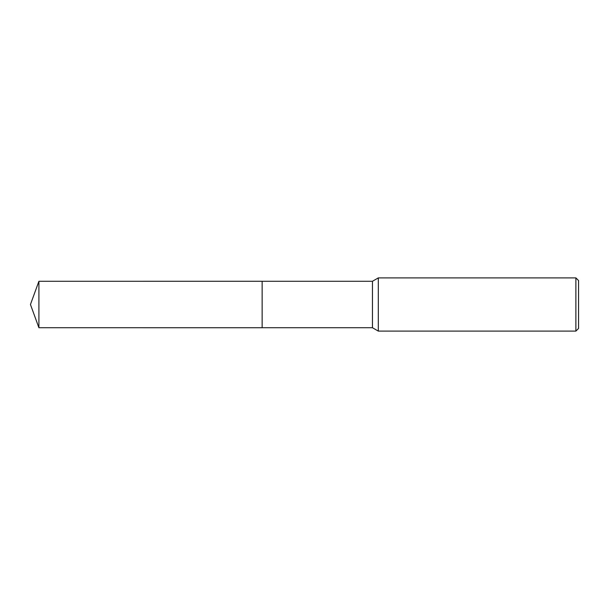 <?xml version="1.0" encoding="UTF-8"?>
<svg xmlns="http://www.w3.org/2000/svg" width="609" height="609" viewBox="0 0 609 609"><rect width="100%" height="100%" fill="white"/><g stroke="black" fill="none" stroke-linecap="round" stroke-linejoin="round"><path stroke-width="0.91" d="M262.144 327.726L262.144 281.274L372.457 281.274L378.311 277.894L575.886 277.894L578.55 280.551L578.55 328.449L575.886 331.106L378.311 331.106L372.457 327.726L262.144 327.726L262.144 281.267L262.144 327.733L38.907 327.726L38.907 281.274L262.144 281.267M372.457 327.726L372.457 281.274M378.311 331.106L378.311 277.894M575.886 331.106L575.886 277.894M38.907 281.274L30.45 304.5L38.907 327.726"/></g></svg>
